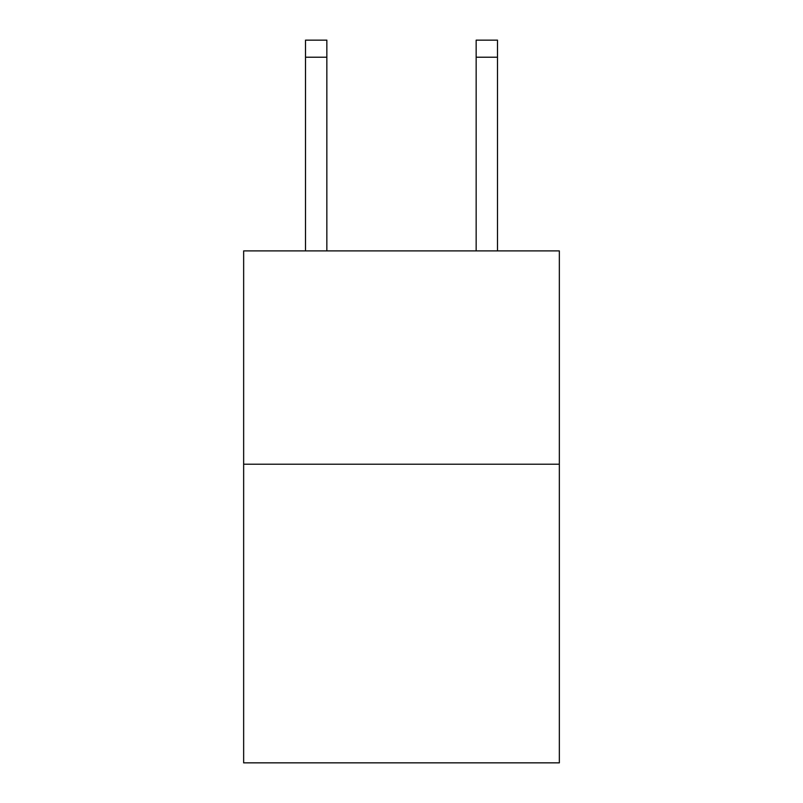 <?xml version="1.0" encoding="UTF-8"?>
<svg xmlns="http://www.w3.org/2000/svg" width="803" height="803" viewBox="0 0 803 803"><rect width="100%" height="100%" fill="white"/><g stroke="black" fill="none" stroke-linecap="round" stroke-linejoin="round"><path stroke-width="1.2" d="M559.35 464.214L559.35 762.85L243.65 762.85L243.65 250.897L559.35 250.897L559.35 464.214L243.65 464.214M326.841 40.15L305.511 40.15L326.841 40.15L305.511 40.15L326.841 40.15L305.511 40.15L326.841 40.15L305.511 40.15L326.841 40.15L305.511 40.15L326.841 40.15L305.511 40.15L326.841 40.15L305.511 40.15L326.841 40.15L305.511 40.15L326.841 40.15L305.511 40.15L326.841 40.15L305.511 40.15L326.841 40.15L305.511 40.15L326.841 40.15L305.511 40.15L326.841 40.15L305.511 40.15L326.841 40.15L326.841 57.214L305.511 57.214L305.511 40.15L326.841 40.15L305.511 40.15M326.841 250.897L326.841 57.214M305.511 250.897L305.511 57.214M497.489 250.897L497.489 40.15L476.159 40.15L476.159 250.897M476.159 57.214L497.489 57.214"/></g></svg>
